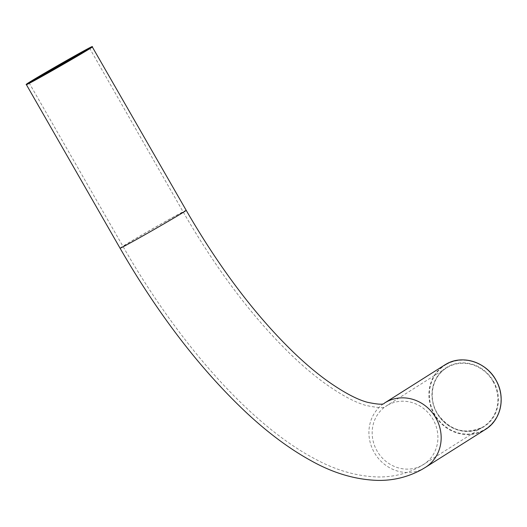 <?xml version="1.0" encoding="UTF-8"?>
<svg xmlns="http://www.w3.org/2000/svg" width="527" height="527" viewBox="0 0 527 527"><rect width="100%" height="100%" fill="white"/><g stroke="black" fill="none" stroke-linecap="round" stroke-linejoin="round"><path stroke-width="0.4" stroke-dasharray="2.63 1.98" d="M387.813 405.085A34.677 32.121 57.7 0 1 433.036 419.406A34.677 32.121 57.7 0 1 423.576 464.478A34.677 32.121 57.7 0 1 422.272 465.255A34.677 32.121 57.7 0 1 377.049 450.934A34.677 32.121 57.7 0 1 386.508 405.862A34.677 32.121 57.7 0 1 387.813 405.085M164.167 222.289A34.677 0.619 150.2 0 1 183.225 212.038A34.677 0.619 150.2 0 1 181.123 213.507A34.677 0.619 150.2 0 1 142.092 236.254A34.677 0.619 150.2 0 1 123.041 246.504A34.677 0.619 150.2 0 1 125.136 245.035A34.677 0.619 150.2 0 1 164.167 222.289M424.94 467.673A38.109 35.302 57.7 0 1 423.978 468.239A38.109 35.302 57.7 0 1 374.275 452.495A38.109 35.302 57.7 0 1 384.677 402.957M120.057 248.21A38.109 0.679 150.2 0 1 122.363 246.596A38.109 0.679 150.2 0 1 165.261 221.597A38.109 0.679 150.2 0 1 186.202 210.332M493.041 381.462A34.677 32.121 57.7 0 1 483.582 426.534A34.677 32.121 57.7 0 1 482.277 427.311A34.677 32.121 57.7 0 1 437.054 412.99A34.677 32.121 57.7 0 1 446.514 367.918A34.677 32.121 57.7 0 1 447.818 367.141A34.677 32.121 57.7 0 1 493.041 381.462M26.396 84.669A38.109 0.679 150.2 0 1 28.702 83.055A38.109 0.679 150.2 0 1 65.48 61.521A38.109 0.679 150.2 0 1 92.541 46.791M30.335 82.225A34.677 0.619 -29.8 0 0 29.374 82.963A34.677 0.619 -29.8 0 0 53.998 69.557A34.677 0.619 -29.8 0 0 87.462 49.96A34.677 0.619 -29.8 0 0 89.557 48.497A34.677 0.619 -29.8 0 0 88.437 48.952M482.561 427.542A35.019 32.443 -122.3 0 0 493.43 381.232A35.019 32.443 -122.3 0 0 447.752 366.772A35.019 32.443 -122.3 0 0 436.883 413.076A35.019 32.443 -122.3 0 0 482.561 427.542M446.389 364.388A37.766 34.986 57.7 0 1 495.65 379.987A37.766 34.986 57.7 0 1 483.924 429.927A37.766 34.986 57.7 0 1 434.67 414.327A37.766 34.986 57.7 0 1 446.389 364.388M445.631 364.434L444.676 365.013A38.109 35.302 -122.3 0 0 434.281 414.551A38.109 35.302 -122.3 0 0 483.984 430.289A38.109 35.302 -122.3 0 0 485.42 429.439M29.071 82.798L123.041 246.504C178.278 342.978 250.134 424.643 314.566 458.694C335.798 470.328 357.036 476.421 378.267 476.968C393.129 477.152 407.088 473.674 420.144 466.533L482.284 427.311C465.018 434.946 450.229 430.645 437.93 414.4C427.628 398.952 431.771 376.667 446.514 367.918L386.113 406.1C385.29 408.339 378.478 408.089 365.672 405.349C354.256 402.094 340.119 394.374 323.262 382.187C312.663 374.374 301.628 364.934 290.166 353.861C252.044 316.681 216.399 269.409 183.225 212.038L89.577 48.148"/><path stroke-width="0.79" d="M92.541 46.791A38.109 0.679 150.2 0 1 90.236 48.398A38.109 0.679 150.2 0 1 53.458 69.933A38.109 0.679 150.2 0 1 26.396 84.669L26.35 84.511C27.437 83.714 23.932 85.914 28.794 82.607L75.578 55.44C92.607 45.935 92.515 46.429 92.12 46.613L186.202 210.332A38.109 0.679 150.2 0 1 183.897 211.946A38.109 0.679 150.2 0 1 140.999 236.946A38.109 0.679 150.2 0 1 120.057 248.21C158.535 314.975 200.952 370.079 247.315 413.517C268.816 433.464 290.146 449.241 311.319 460.848C333.183 473.088 355.191 479.603 377.352 480.393C393.096 480.736 407.924 477.113 421.824 469.524L425.414 467.383A38.109 35.302 57.7 0 1 424.94 467.673M384.677 402.957A38.109 35.302 57.7 0 1 386.107 402.108A38.109 35.302 57.7 0 1 435.809 417.845A38.109 35.302 57.7 0 1 425.414 467.383L485.42 429.439A38.109 35.302 -122.3 0 0 495.815 379.901A38.109 35.302 -122.3 0 0 446.112 364.157A38.109 35.302 -122.3 0 0 444.676 365.013L384.427 403.109C383.735 404.795 378.07 404.519 367.418 402.285C356.707 399.413 343.064 392.081 326.496 380.296C316.088 372.727 305.205 363.511 293.862 352.655C255.562 315.627 219.68 268.184 186.202 210.332M28.807 82.601A37.766 0.672 -29.8 0 0 47.272 73.036A37.766 0.672 -29.8 0 0 89.788 48.26A37.766 0.672 -29.8 0 0 71.323 57.825A37.766 0.672 -29.8 0 0 28.807 82.601M88.437 48.952A34.677 0.619 -29.8 0 0 60.994 64.142A34.677 0.619 -29.8 0 0 31.475 81.494A34.677 0.619 -29.8 0 0 30.335 82.225M87.568 49.505A35.019 0.626 150.2 0 1 48.148 72.482A35.019 0.626 150.2 0 1 31.027 81.349A35.019 0.626 150.2 0 1 70.447 58.378A35.019 0.626 150.2 0 1 87.568 49.505M26.396 84.669L120.057 248.21M29.374 82.963L89.557 48.497M446.112 364.157L446.106 364.164C462.429 354.355 486.487 362.115 496.052 380.27C505.96 397.127 500.979 420.138 485.42 429.439M445.157 364.717L444.676 365.013"/></g></svg>
